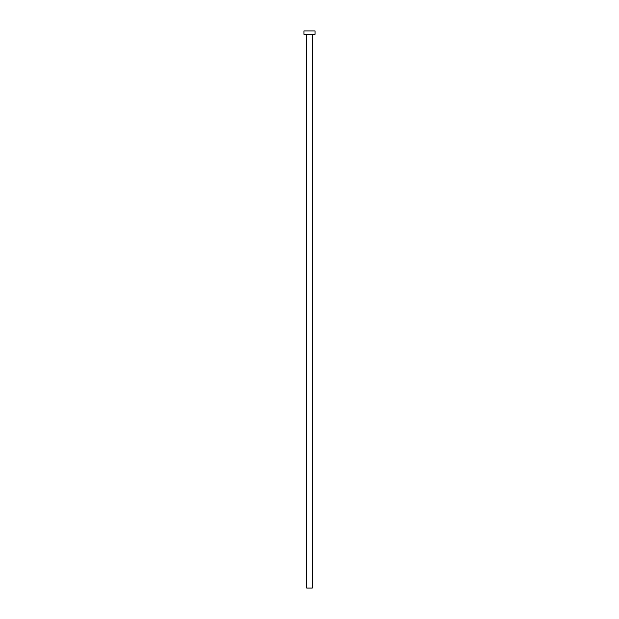 <?xml version="1.0" encoding="UTF-8"?>
<svg xmlns="http://www.w3.org/2000/svg" width="619" height="619" viewBox="0 0 619 619"><rect width="100%" height="100%" fill="white"/><g stroke="black" fill="none" stroke-linecap="round" stroke-linejoin="round"><path stroke-width="0.93" d="M306.714 34.293L306.714 588.05L312.286 588.05L312.286 34.293L312.286 588.05L306.714 588.05L306.714 34.293M303.929 30.95L303.929 34.293L315.071 34.293L315.071 30.95L303.929 30.95L303.929 34.293L315.071 34.293L315.071 30.95L303.929 30.95"/></g></svg>
